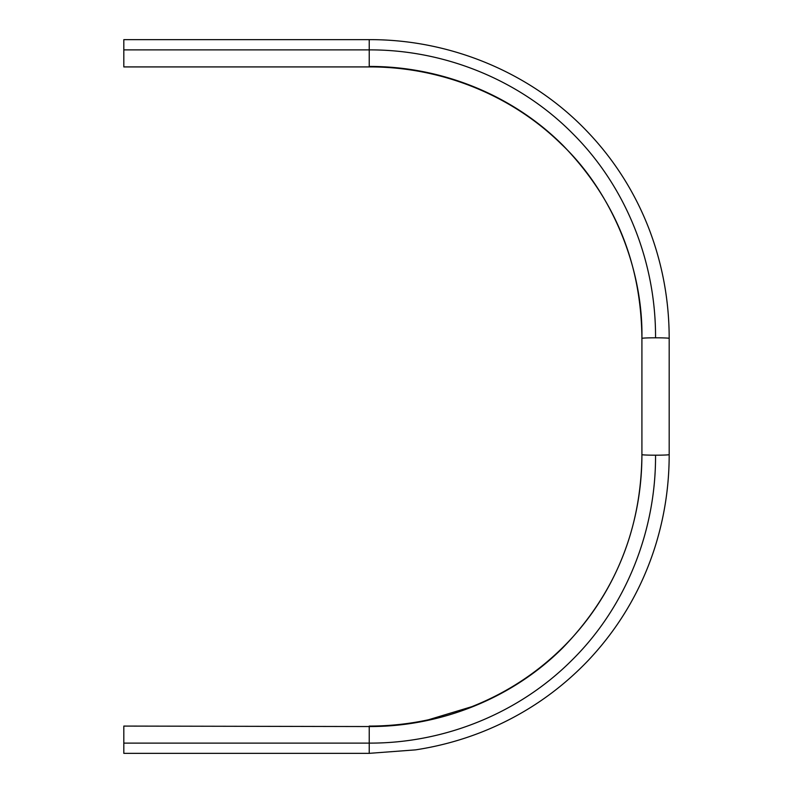 <?xml version="1.0" encoding="UTF-8"?>
<svg xmlns="http://www.w3.org/2000/svg" width="793" height="793" viewBox="0 0 793 793"><rect width="100%" height="100%" fill="white"/><g stroke="black" fill="none" stroke-linecap="round" stroke-linejoin="round"><path stroke-width="1.19" d="M369.231 726.547L123.817 726.081L123.817 753.35L369.231 753.35L415.492 749.871C438.271 746.401 460.307 740.493 481.609 732.117C522.468 715.96 557.994 692.081 588.208 660.47C618.847 627.937 641.002 590.468 654.681 548.052C664.356 517.7 669.183 486.555 669.183 454.617A13.63 0.575 180 0 1 655.543 455.192A13.63 0.575 0 0 1 641.914 454.617C641.23 529.704 614.912 594.036 562.961 647.623C512.694 698.058 441.146 726.814 369.231 726.547L369.231 753.35M123.817 49.89L123.817 66.919L369.231 66.919L369.231 49.89L123.817 49.89L123.817 39.65L369.231 39.65L369.231 49.89C444.744 49.592 519.861 80.103 572.645 133.531C626.083 186.682 655.93 261.987 655.543 337.808A13.63 0.575 0 0 1 669.183 338.383C669.173 301.082 662.631 265.021 649.526 230.218C643.401 214.09 635.917 198.607 627.075 183.778C615.735 164.815 602.442 147.379 587.187 131.46C531.498 72.877 450.563 39.303 369.231 39.65M369.231 66.453C441.146 66.186 512.694 94.942 562.961 145.377C614.912 198.964 641.23 263.296 641.914 338.383A13.63 0.575 0 0 1 655.543 337.808M123.817 743.11L369.231 743.11C444.298 743.408 519.147 713.313 572.288 659.826C625.727 606.942 655.96 531.35 655.543 455.192M669.183 454.617L669.183 338.383M369.231 726.081C389.155 726.081 408.891 723.979 428.428 719.786L471.627 706.741C508.769 692.051 541.034 670.363 568.432 641.696C582.191 627.194 594.155 611.324 604.355 594.076C614.843 576.283 623.179 557.479 629.364 537.684C637.731 510.712 641.914 483.016 641.914 454.617L641.914 338.383C643.311 265.348 609.44 189.349 561.523 144.296C511.326 94.803 440.472 66.652 369.231 66.919"/></g></svg>
